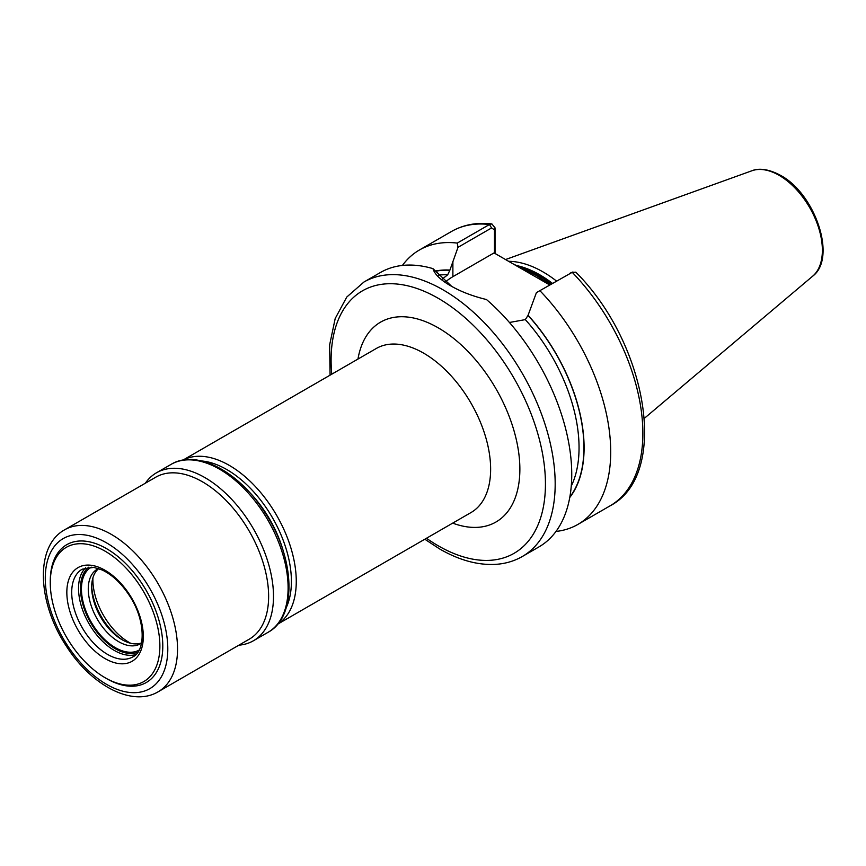 <?xml version="1.0" encoding="UTF-8"?>
<svg xmlns="http://www.w3.org/2000/svg" width="866" height="866" viewBox="0 0 866 866"><rect width="100%" height="100%" fill="white"/><g stroke="black" fill="none" stroke-linecap="round" stroke-linejoin="round"><path stroke-width="1.3" d="M549.715 284.946L512.813 263.74L536.086 275.334L550.311 284.6M556.481 281.039A109.863 63.434 -120 0 0 543.004 271.902A109.863 63.434 -120 0 0 508.613 261.315M363.915 282.045A158.446 91.482 -120 0 1 443.143 289.894A158.446 91.482 -120 0 1 546.652 429.514A158.446 91.482 -120 0 1 522.36 556.481L538.923 546.922A158.446 91.482 -120 0 0 567.62 437.233A158.446 91.482 -120 0 0 486.465 299.528C472.641 296.194 460.636 291.571 450.45 285.672L450.45 285.672C440.469 279.924 434.635 274.241 432.946 268.622A158.446 91.482 -120 0 0 380.477 272.476L363.915 282.045L346.779 297.038L335.207 318.482L329.621 344.971L330.076 375.162M442.039 279.242L447.69 274.803L449.844 270.289L457.995 247.34L457.27 243.086L489.42 224.521L491.888 223.926L495.038 227.855L495.038 253.478M536.422 292.621L572.231 272.325A158.446 91.482 -120 0 1 610.043 505.863C670.143 474.774 647.335 343.423 575.803 272.173L572.231 272.325L536.422 292.621L528.022 315.419L525.305 319.619L509.435 322.477M555.983 531.453A158.446 91.482 -120 0 0 577.893 524.417A158.446 91.482 -120 0 0 540.081 290.889M569.752 497.506A134.587 77.702 -120 0 0 528.022 315.202M432.946 268.622L451.706 286.386M457.27 243.086A158.446 91.482 -120 0 0 419.447 249.982A158.446 91.482 -120 0 0 402.398 265.451M449.844 270.073A134.587 77.702 -120 0 0 435.977 270.95M570.034 273.212L570.791 272.909M494.475 253.153L494.475 229.847L491.607 227.931L457.995 247.34M512.813 263.74L494.042 252.904L452.886 276.676A55.456 32.02 0 0 0 445.351 282.089M495.038 227.855L494.475 229.847M91.266 567.133A47.879 27.647 -120 0 0 93.56 625.956A47.879 27.647 -120 0 0 139.145 650.063M98.594 568.572A43.062 24.854 -120 0 0 97.187 569.276A43.062 24.854 -120 0 0 99.168 622.232A43.062 24.854 -120 0 0 140.238 643.86A43.062 24.854 -120 0 0 141.569 642.994M98.713 568.605A43.062 24.854 -120 0 0 91.677 587.018A43.062 24.854 -120 0 0 102.578 620.262A43.062 24.854 -120 0 0 122.128 639.758A43.062 24.854 -120 0 0 141.591 642.875M91.699 585.654A46.504 26.846 -120 0 0 103.444 620.11A46.504 26.846 -120 0 0 123.318 640.418M238.886 645.17A96.96 55.987 -120 0 0 253.413 640.764A96.96 55.987 -120 0 0 248.964 521.516A96.96 55.987 -120 0 0 156.454 472.814A96.96 55.987 -120 0 0 145.369 483.196M158.164 691.782L249.256 639.184A93.517 53.995 -120 0 0 244.97 524.179A93.517 53.995 -120 0 0 155.739 477.209L64.647 529.797C34.413 546.5 37.725 603.104 66.292 646.047C90.854 684.833 131.729 707.49 158.164 691.782A93.517 53.995 -120 0 0 153.867 576.767A93.517 53.995 -120 0 0 64.647 529.797M140.27 586.25A77.507 44.751 -120 0 0 81.891 543.718A77.507 44.751 -120 0 0 50.271 582.807A77.507 44.751 -120 0 0 69.886 642.637A77.507 44.751 -120 0 0 105.078 677.721A77.507 44.751 -120 0 0 156.584 665.802A77.507 44.751 -120 0 0 140.27 586.25M105.078 677.721L106.54 678.565A79.564 45.941 -120 0 0 159.409 666.322A79.564 45.941 -120 0 0 142.663 584.658A79.564 45.941 -120 0 0 82.735 540.99A79.564 45.941 -120 0 0 50.271 581.118L50.271 582.807M182.964 460.127A94.73 54.688 60 0 1 229.295 465.388A94.73 54.688 60 0 1 290.889 547.929A94.73 54.688 60 0 1 277.661 624.148M286.289 607.521A91.276 52.696 -120 0 0 226.86 469.599A91.276 52.696 -120 0 0 201.681 460.972M92.911 577.838A51.224 29.574 -120 0 0 129.088 642.399A51.224 29.574 -120 0 0 130.69 643.286M357.961 359.065A115.394 66.617 60 0 1 438.272 327.857A115.394 66.617 60 0 1 519.546 460.647A115.394 66.617 60 0 1 452.68 523.129M277.629 624.202L471.017 512.542A94.73 54.688 -120 0 0 485.534 436.637A94.73 54.688 -120 0 0 423.658 353.166A94.73 54.688 -120 0 0 376.299 348.478L182.899 460.138M426.473 538.262A151.561 87.498 -120 0 0 438.272 545.818A151.561 87.498 -120 0 0 545.439 483.953A151.561 87.498 -120 0 0 438.272 298.326A151.561 87.498 -120 0 0 331.754 374.199M551.252 284.059A108.488 62.633 -120 0 0 538.62 275.561A108.488 62.633 -120 0 0 521.31 267.854M551.61 283.853A108.488 62.633 -120 0 0 538.977 275.345A108.488 62.633 -120 0 0 519.329 266.955M552.454 283.366A108.629 62.72 -120 0 0 539.735 274.793A108.629 62.72 -120 0 0 515.995 265.429M751.861 170.775C755.866 169.065 765.414 167.16 780.493 175.343C815.155 193.692 837.162 257.981 812.698 276.157A61.172 35.311 -120 0 0 818.175 226.362A61.172 35.311 -120 0 0 779.129 175.343A61.172 35.311 -120 0 0 751.861 170.775L505.549 259.551M569.85 496.997A134.338 77.561 -120 0 0 528.022 315.419M571.268 486.086A130.896 75.569 -120 0 0 525.305 319.619M491.607 227.931L489.42 224.521A158.446 91.482 -120 0 0 451.597 231.417C463.472 224.684 476.895 222.194 491.888 223.926M449.844 270.289A134.338 77.561 -120 0 0 436.237 271.145M447.69 274.803A130.896 75.569 -120 0 0 438.597 275.128M247.557 490.264A85.766 49.514 60 0 1 283.864 553.136M452.886 261.315L452.886 276.676M129.629 594.769A54.082 31.219 -120 0 0 75.764 569.168A54.082 31.219 -120 0 0 80.516 634.118A54.082 31.219 -120 0 0 134.392 659.719A54.082 31.219 -120 0 0 129.629 594.769M82.194 569.189A50.639 29.238 -120 0 0 84.522 631.455A50.639 29.238 -120 0 0 132.823 656.893C145.824 651.178 145.824 619.688 129.175 595.234C121.132 583.132 112.136 574.71 102.166 569.99L93.723 567.371L82.194 569.189M85.723 567.717A50.639 29.238 -120 0 0 91.341 627.514A50.639 29.238 -120 0 0 135.865 654.566M88.743 567.187A49.254 28.437 -120 0 0 92.943 626.454A49.254 28.437 -120 0 0 137.835 652.217M263.578 513.083A96.96 55.987 -120 0 0 171.067 464.382C196.614 448.75 239.189 471.732 264.909 512.466C295.003 557.487 297.796 616.484 268.027 632.321A96.96 55.987 -120 0 0 263.578 513.083M145.878 582.093A86.632 50.012 -120 0 0 59.581 541.066A86.632 50.012 -120 0 0 67.202 645.116A86.632 50.012 -120 0 0 153.499 686.132A86.632 50.012 -120 0 0 145.878 582.093M522.36 556.481C513.949 561.309 504.618 563.961 494.378 564.426C476.895 565.065 458.666 559.923 439.701 548.979L424.805 539.226M812.698 276.157L644.401 418.278M610.043 505.863L577.893 524.417M451.597 231.417L419.447 249.982M572.956 271.967L570.402 273.028M171.067 464.382L156.454 472.814M268.027 632.321L253.413 640.764"/></g></svg>
